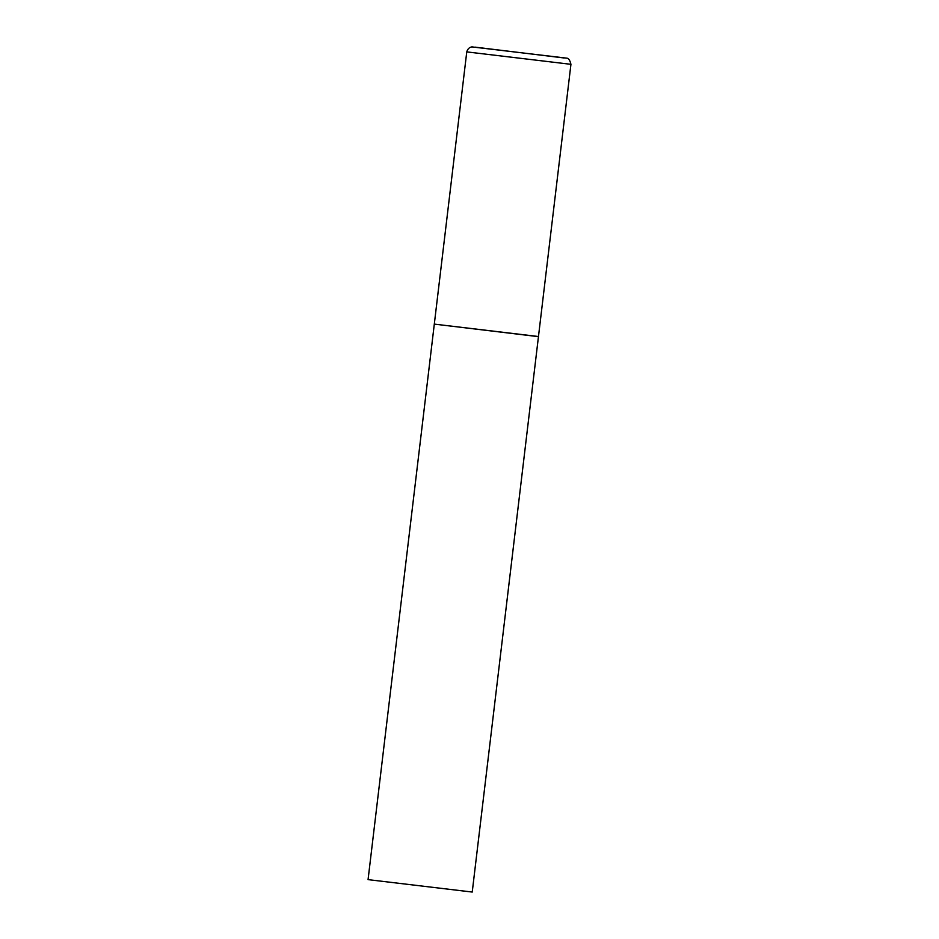 <?xml version="1.0" encoding="UTF-8"?>
<svg xmlns="http://www.w3.org/2000/svg" width="939" height="939" viewBox="0 0 939 939"><rect width="100%" height="100%" fill="white"/><g stroke="black" fill="none" stroke-linecap="round" stroke-linejoin="round"><path stroke-width="1.41" d="M368.065 879.632L472.235 892.05L368.065 879.632L466.765 51.891L570.935 64.322L538.47 336.526L434.311 324.108L536.239 336.385M474.981 47.126L564.046 57.972M466.765 51.891C468.35 46.316 473.08 46.844 472.329 46.95L566.252 58.101C568.4 57.96 569.95 60.026 570.935 64.322M538.47 336.526L472.235 892.05"/></g></svg>
